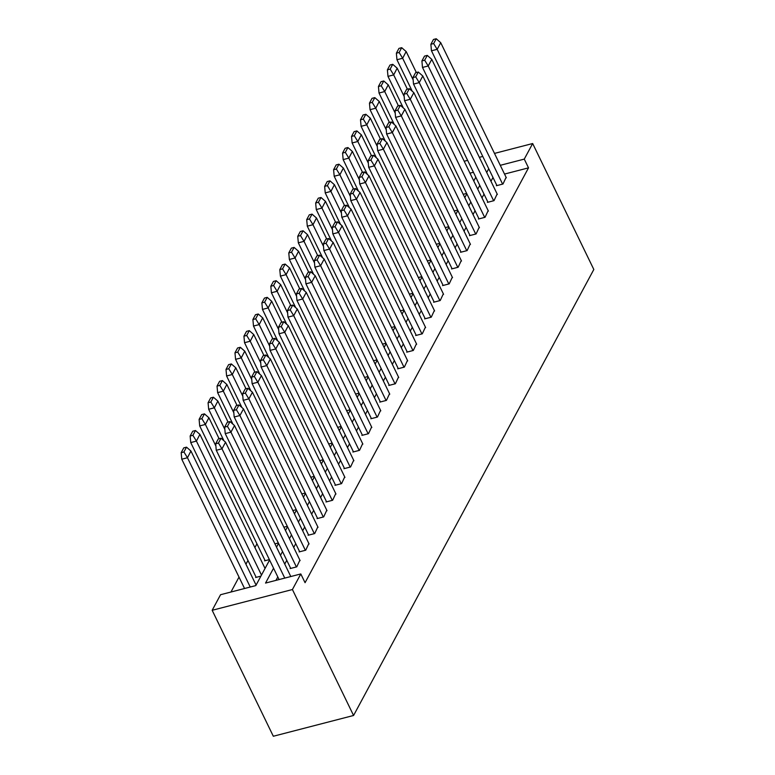 <?xml version="1.0" encoding="UTF-8"?>
<svg xmlns="http://www.w3.org/2000/svg" width="775" height="775" viewBox="0 0 775 775"><rect width="100%" height="100%" fill="white"/><g stroke="black" fill="none" stroke-linecap="round" stroke-linejoin="round"><path stroke-width="1.16" d="M269.584 560.025L255.818 585.59L220.555 594.716L212.166 610.293L273.323 736.25L353.574 715.48L593.824 269.487L532.667 143.53L524.268 159.108L500.272 165.317M256.942 543.798L254.907 547.576M247.971 560.441L245.946 564.219M239.01 577.094L230.96 592.023M487.737 201.762L487.407 202.372L494.014 200.657L497.143 193.973M469.805 235.048L469.476 235.658L476.082 233.953L479.202 227.269M451.873 268.344L451.544 268.954L458.151 267.239L461.27 260.555M433.942 301.63L433.613 302.24L440.219 300.526L443.339 293.841M416.01 334.916L415.681 335.527L422.288 333.822L425.407 327.137M398.069 368.212L397.74 368.823L404.356 367.108L407.476 360.423M380.137 401.498L379.808 402.109L386.425 400.394L389.544 393.71M362.206 434.785L361.877 435.395L368.493 433.69L371.613 427.006M344.274 468.081L343.945 468.691L350.562 466.976L353.681 460.292M326.343 501.367L326.013 501.977L332.63 500.262L335.749 493.578M308.411 534.653L308.082 535.263L314.698 533.558L317.818 526.874M290.48 567.949L290.15 568.559L296.757 566.845L299.886 560.16M492.987 177.475L490.963 181.253M484.026 194.118L481.992 197.896M475.056 210.771L473.031 214.539M466.095 227.414L464.06 231.182M457.124 244.057L455.099 247.826M448.163 260.7L446.129 264.469M439.192 277.343L437.158 281.122M430.232 293.987L428.197 297.765M421.261 310.639L419.227 314.408M412.3 327.282L410.266 331.051M403.329 343.926L401.295 347.694M394.368 360.569L392.334 364.347M385.398 377.212L383.363 380.99M376.437 393.855L374.403 397.633M367.466 410.508L365.432 414.276M358.496 427.151L356.471 430.919M349.535 443.794L347.5 447.562M340.564 460.437L338.539 464.215M331.603 477.08L329.569 480.858M322.632 493.723L320.598 497.502M313.672 510.376L311.637 514.145M304.701 527.019L302.667 530.788M295.74 543.663L293.706 547.431M286.769 560.306L284.735 564.084M277.808 576.949L275.958 580.378M273.556 568.201L265.544 583.071L300.807 573.946L305.059 582.693L528.521 167.855L504.525 174.065M299.45 551.296L299.121 551.916L305.728 550.202L308.847 543.517M317.382 518.01L317.052 518.62L323.659 516.915L326.779 510.231M335.313 484.724L334.984 485.334L341.591 483.619L344.71 476.935M353.245 451.428L352.916 452.038L359.522 450.333L362.652 443.649M371.177 418.142L370.847 418.752L377.454 417.047L380.583 410.363M389.108 384.855L388.779 385.466L395.386 383.751L398.515 377.067M407.04 351.559L406.71 352.17L413.317 350.465L416.446 343.78M424.971 318.273L424.642 318.883L431.258 317.178L434.378 310.484M442.903 284.987L442.573 285.597L449.19 283.882L452.309 277.198M460.834 251.691L460.505 252.301L467.122 250.596L470.241 243.912M478.766 218.405L478.437 219.015L485.053 217.3L488.173 210.616M496.698 185.118L496.368 185.729L502.985 184.014L506.104 177.33M528.521 167.855L524.268 159.108M300.807 573.946L292.417 589.533L353.574 715.48M532.667 143.53L494.489 153.411M482.777 156.443L479.347 157.335M467.635 160.357L464.196 161.248M473.418 172.273L469.979 173.164M276.52 547.15L278.554 543.382M285.491 530.507L287.515 526.738M294.452 513.864L296.486 510.095M303.422 497.221L305.447 493.452M312.383 480.577L314.418 476.799M321.354 463.934L323.378 460.156M330.315 447.282L332.349 443.513M339.285 430.638L341.32 426.87M348.246 413.995L350.281 410.227M357.217 397.352L359.251 393.574M366.178 380.709L368.212 376.931M375.148 364.066L377.183 360.288M384.109 347.413L386.144 343.645M393.08 330.77L395.114 327.002M402.051 314.127L404.075 310.358M411.012 297.484L413.046 293.706M419.982 280.841L422.007 277.062M428.943 264.198L430.978 260.419M437.914 247.545L439.938 243.776M446.875 230.902L448.909 227.133M455.845 214.258L457.88 210.49M464.806 197.615L466.841 193.837M473.777 180.972L475.811 177.194M212.166 610.293L292.417 589.533M488.744 168.727L486.71 172.505M479.783 185.37L477.749 189.148M470.812 202.023L468.778 205.792M461.842 218.666L459.817 222.435M452.881 235.309L450.847 239.078M443.91 251.952L441.886 255.731M434.949 268.596L432.915 272.374M425.979 285.239L423.954 289.017M417.018 301.892L414.983 305.66M408.047 318.535L406.013 322.303M399.086 335.178L397.052 338.946M390.116 351.821L388.081 355.599M381.155 368.464L379.12 372.242M372.184 385.117L370.15 388.885M363.223 401.76L361.189 405.528M354.252 418.403L352.218 422.172M345.282 435.046L343.257 438.815M336.321 451.689L334.287 455.468M327.35 468.332L325.326 472.111M318.389 484.985L316.355 488.754M309.419 501.628L307.394 505.397M300.458 518.272L298.423 522.04M291.487 534.915L289.453 538.693M282.526 551.558L280.492 555.336M466.637 193.421L463.208 194.312M457.667 210.064L454.237 210.955M448.706 226.707L445.276 227.598M439.735 243.36L436.306 244.241M430.774 260.003L427.335 260.884M421.803 276.646L418.374 277.537M412.843 293.289L409.403 294.18M403.872 309.932L400.442 310.823M394.911 326.575L391.472 327.467M385.94 343.228L382.511 344.11M376.979 359.871L373.54 360.753M368.009 376.514L364.579 377.406M359.048 393.157L355.609 394.049M350.077 409.801L346.648 410.692M341.107 426.444L337.677 427.335M332.146 443.097L328.716 443.978M323.175 459.74L319.746 460.621M314.214 476.383L310.775 477.274M305.243 493.026L301.814 493.917M296.282 509.669L292.843 510.56M287.312 526.312L283.882 527.203M278.351 542.965L274.912 543.847M269.38 559.608L264.595 560.848L264.924 560.238M260.913 576.125L255.624 577.491L255.953 576.881M215.702 443.736L218.288 438.941L221.04 438.224L218.453 443.029L215.702 443.736L216.235 450.159L279.077 579.574M218.453 443.029L221.892 448.696M290.79 576.542L225.554 442.186L221.989 448.802L284.774 578.102M225.554 442.186L221.04 438.224M250.248 587.033L187.463 457.734L190.931 451.011L256.079 585.096M190.931 451.011L186.513 447.156L183.762 447.873L181.176 452.677L183.927 451.961L187.463 457.734L181.767 459.207L244.551 588.506M181.767 459.207L181.176 452.677M186.513 447.156L183.927 451.961M224.672 427.093L227.259 422.298L230.01 421.581L227.424 426.386L224.672 427.093L225.205 433.516L290.702 568.414M227.424 426.386L230.863 432.043M300.109 560.625L234.515 425.543L230.95 432.159L296.399 566.942M234.515 425.543L230.01 421.581M233.633 410.45L236.22 405.645L238.981 404.938L236.394 409.733L233.633 410.45L234.166 416.863L299.673 551.771M236.394 409.733L239.824 415.4M309.08 543.982L243.486 408.9L239.921 415.516L305.369 550.298M243.486 408.9L238.981 404.938M261.485 575.069L196.424 441.091L199.902 434.368L265.05 568.453M199.902 434.368L195.484 430.512L192.733 431.229L190.146 436.025L192.898 435.317L196.424 441.091L190.737 442.564L256.176 577.346M190.737 442.564L190.146 436.025M195.484 430.512L192.898 435.317M215.76 445.79L205.394 424.448L208.901 417.715L219.102 438.728M208.862 417.725L204.455 413.869L201.694 414.586L199.107 419.382L201.868 418.674L205.394 424.448L199.698 425.921L265.147 560.703M199.698 425.921L199.107 419.382M204.455 413.869L201.868 418.674M242.604 393.807L245.191 389.002L247.942 388.294L245.355 393.09L242.604 393.807L243.137 400.22L308.634 535.118M245.355 393.09L248.794 398.757M318.041 527.339L252.447 392.247L248.882 398.863L314.33 533.646M252.447 392.247L247.942 388.294M224.721 429.147L214.355 407.805L217.862 401.072L228.073 422.084M217.833 401.072L213.416 397.226L210.664 397.933L208.078 402.738L210.829 402.022L214.355 407.805L208.669 409.278L223.675 440.181M208.669 409.278L208.078 402.738M213.416 397.226L210.829 402.022M251.565 377.163L254.152 372.358L256.912 371.642L254.326 376.447L251.565 377.163L252.098 383.577L317.605 518.475M254.326 376.447L257.765 382.114M327.011 510.696L261.417 375.604L257.852 382.22L323.301 517.002M261.417 375.604L256.912 371.642M233.692 412.503L223.326 391.152L226.833 384.419L237.034 405.441M226.794 384.429L222.386 380.583L219.625 381.29L217.039 386.095L219.8 385.378L223.326 391.152L217.63 392.625L232.645 423.537M217.63 392.625L217.039 386.095M222.386 380.583L219.8 385.378M260.536 360.511L263.122 355.715L265.873 354.998L263.287 359.803L260.536 360.511L261.068 366.933L326.575 501.832M263.287 359.803L266.726 365.471M335.972 494.053L270.378 358.961L266.813 365.577L332.262 500.359M270.378 358.961L265.873 354.998M242.653 395.86L232.287 374.509L235.794 367.776L246.004 388.788M235.765 367.786L231.347 363.94L228.596 364.647L226.009 369.452L228.761 368.735L232.287 374.509L226.6 375.982L241.606 406.894M226.6 375.982L226.009 369.452M231.347 363.94L228.761 368.735M269.497 343.868L272.083 339.072L274.844 338.355L272.257 343.16L269.497 343.868L270.029 350.29L335.536 485.189M272.257 343.16L275.697 348.827M344.943 477.4L279.349 342.317L275.784 348.934L341.233 483.716M279.349 342.317L274.844 338.355M251.623 379.217L241.257 357.866L244.764 351.133L254.965 372.145M244.726 351.143L240.318 347.287L237.557 348.004L234.97 352.809L237.731 352.092L241.257 357.866L235.561 359.338L250.577 390.251M235.561 359.338L234.97 352.809M240.318 347.287L237.731 352.092M278.467 327.224L281.054 322.429L283.805 321.712L281.218 326.517L278.467 327.224L279 333.647L344.507 468.546M281.218 326.517L284.657 332.175M353.904 460.757L288.31 325.674L284.745 332.291L350.193 467.073M288.31 325.674L283.805 321.712M260.594 362.564L250.228 341.223L253.725 334.49L263.936 355.502M253.696 334.5L249.279 330.644L246.528 331.361L243.941 336.156L246.692 335.449L250.228 341.223L244.532 342.695L259.538 373.608M244.532 342.695L243.941 336.156M249.279 330.644L246.692 335.449M287.428 310.581L290.015 305.776L292.776 305.069L290.189 309.864L287.428 310.581L287.961 316.994L353.468 451.903M290.189 309.864L293.628 315.532M362.874 444.114L297.28 309.031L293.715 315.638L359.164 450.43M297.28 309.031L292.776 305.069M269.555 345.921L259.189 324.58L262.696 317.847L272.897 338.859M262.667 317.857L258.249 314.001L255.488 314.718L252.902 319.513L255.663 318.806L259.189 324.58L253.493 326.052L268.508 356.955M253.493 326.052L252.902 319.513M258.249 314.001L255.663 318.806M296.399 293.938L298.985 289.133L301.737 288.426L299.15 293.221L296.399 293.938L296.932 300.351L362.438 435.25M299.15 293.221L302.589 298.888M371.835 427.471L306.241 292.378L302.686 298.995L368.125 433.777M306.241 292.378L301.737 288.426M278.525 329.278L268.16 307.937L271.667 301.204L281.868 322.216M271.628 301.204L267.21 297.358L264.459 298.065L261.873 302.87L264.624 302.153L268.16 307.937L262.463 309.409L277.469 340.312M262.463 309.409L261.873 302.87M267.21 297.358L264.624 302.153M305.36 277.295L307.946 272.49L310.707 271.773L308.121 276.578L305.36 277.295L305.922 283.766L371.399 418.607M308.121 276.578L311.56 282.245M380.806 410.827L315.212 275.735L311.647 282.352L377.096 417.134M315.212 275.735L310.707 271.773M287.486 312.635L277.121 291.284L280.627 284.551L290.828 305.573M280.598 284.561L276.181 280.715L273.42 281.422L270.833 286.227L273.594 285.51L277.121 291.284L271.424 292.756L286.44 323.669M271.424 292.756L270.833 286.227M276.181 280.715L273.594 285.51M314.33 260.642L316.917 255.847L319.668 255.13L317.082 259.935L314.33 260.642L314.863 267.065L380.37 401.963M317.082 259.935L320.521 265.602M389.777 394.184L324.173 259.092L320.618 265.709L386.057 400.491M324.173 259.092L319.668 255.13M296.457 295.992L286.091 274.641L289.598 267.908L299.799 288.92M289.559 267.918L285.142 264.062L282.391 264.779L279.804 269.584L282.555 268.867L286.091 274.641L280.395 276.113L295.401 307.026M280.395 276.113L279.804 269.584M285.142 264.062L282.555 268.867M323.301 243.999L325.887 239.204L328.639 238.487L326.052 243.292L323.301 243.999L323.834 250.422L389.331 385.32M326.052 243.292L329.491 248.949M398.738 377.532L333.143 242.449L329.578 249.066L395.027 383.848M333.143 242.449L328.639 238.487M305.418 279.349L295.052 257.998L298.559 251.265L308.76 272.277M298.53 251.274L294.113 247.419L291.361 248.136L288.775 252.941L291.526 252.224L295.052 257.998L289.366 259.47L304.372 290.383M289.366 259.47L288.775 252.941M294.113 247.419L291.526 252.224M332.262 227.356L334.848 222.551L337.6 221.844L335.013 226.649L332.262 227.356L332.795 233.779L398.302 368.677M335.013 226.649L338.452 232.306M407.708 360.888L342.114 225.806L338.549 232.422L403.998 367.205M342.114 225.806L337.6 221.844M314.388 262.696L304.023 241.354L307.53 234.622L317.731 255.634M307.491 234.631L303.073 230.776L300.322 231.493L297.736 236.288L300.487 235.581L304.023 241.354L298.327 242.827L313.332 273.74M298.327 242.827L297.736 236.288M303.073 230.776L300.487 235.581M341.233 210.713L343.819 205.908L346.57 205.201L343.984 209.996L341.233 210.713L341.765 217.126L407.262 352.034M343.984 209.996L347.423 215.663M416.669 344.245L351.075 209.163L347.51 215.77L412.959 350.562M351.075 209.163L346.57 205.201M323.349 246.053L312.984 224.711L316.491 217.978L326.701 238.991M316.462 217.988L312.044 214.132L309.293 214.849L306.706 219.645L309.457 218.938L312.984 224.711L307.297 226.184L322.303 257.087M307.297 226.184L306.706 219.645M312.044 214.132L309.457 218.938M350.193 194.07L352.78 189.265L355.531 188.557L352.945 193.353L350.193 194.07L350.726 200.483L416.233 335.381M352.945 193.353L356.384 199.02M425.64 327.602L360.046 192.51L356.481 199.127L421.929 333.909M360.046 192.51L355.531 188.557M332.32 229.41L321.954 208.068L325.461 201.326L335.662 222.347M325.423 201.335L321.015 197.489L318.254 198.197L315.667 203.002L318.428 202.285L321.954 208.068L316.258 209.541L331.264 240.444M316.258 209.541L315.667 203.002M321.015 197.489L318.428 202.285M359.164 177.427L361.751 172.622L364.502 171.905L361.915 176.71L359.164 177.427L359.697 183.84L425.194 318.738M361.915 176.71L365.354 182.377M434.601 310.959L369.007 175.867L365.442 182.483L430.89 317.266M369.007 175.867L364.502 171.905M341.281 212.767L330.915 191.415L334.422 184.682L344.633 205.704M334.393 184.692L329.976 180.846L327.224 181.553L324.638 186.358L327.389 185.642L330.915 191.415L325.229 192.888L340.235 223.801M325.229 192.888L324.638 186.358M329.976 180.846L327.389 185.642M368.125 160.774L370.712 155.978L373.472 155.262L370.886 160.067L368.125 160.774L368.658 167.197L434.165 302.095M370.886 160.067L374.325 165.734M443.571 294.316L377.977 159.224L374.412 165.84L439.861 300.623M377.977 159.224L373.472 155.262M350.252 196.123L339.886 174.772L343.393 168.039L353.594 189.052M343.354 168.049L338.946 164.193L336.185 164.91L333.599 169.715L336.36 168.998L339.886 174.772L334.19 176.245L349.205 207.157M334.19 176.245L333.599 169.715M338.946 164.193L336.36 168.998M377.096 144.131L379.682 139.335L382.433 138.618L379.847 143.423L377.096 144.131L377.628 150.553L443.135 285.452M379.847 143.423L383.286 149.081M452.532 277.663L386.938 142.581L383.373 149.197L448.822 283.979M386.938 142.581L382.433 138.618M359.213 179.48L348.847 158.129L352.354 151.396L362.564 172.408M352.325 151.406L347.907 147.55L345.156 148.267L342.569 153.062L345.321 152.355L348.847 158.129L343.16 159.602L358.166 190.514M343.16 159.602L342.569 153.062M347.907 147.55L345.321 152.355M386.057 127.487L388.643 122.683L391.404 121.975L388.817 126.771L386.057 127.487L386.589 133.901L452.096 268.809M388.817 126.771L392.257 132.438M461.503 261.02L395.909 125.938L392.344 132.554L457.793 267.336M395.909 125.938L391.404 121.975M368.183 162.828L357.817 141.486L361.324 134.753L371.525 155.765M361.286 134.763L356.878 130.907L354.117 131.624L351.53 136.419L354.291 135.712L357.817 141.486L352.121 142.958L367.137 173.871M352.121 142.958L351.53 136.419M356.878 130.907L354.291 135.712M395.027 110.844L397.614 106.039L400.365 105.332L397.778 110.128L395.027 110.844L395.56 117.258L461.067 252.166M397.778 110.128L401.218 115.795M470.464 244.377L404.87 109.294L401.305 115.901L466.753 250.683M404.87 109.294L400.365 105.332M377.144 146.184L366.788 124.843L370.285 118.11L380.496 139.122M370.256 118.11L365.839 114.264L363.088 114.981L360.501 119.776L363.252 119.069L366.788 124.843L361.092 126.315L376.098 157.218M361.092 126.315L360.501 119.776M365.839 114.264L363.252 119.069M403.988 94.201L406.575 89.396L409.336 88.689L406.749 93.484L403.988 94.201L404.521 100.614L470.028 235.513M406.749 93.484L410.188 99.152M479.434 227.734L413.84 92.642L410.275 99.258L475.724 234.04M413.84 92.642L409.336 88.689M386.115 129.541L375.749 108.2L379.256 101.457L389.457 122.479M379.227 101.467L374.809 97.621L372.048 98.328L369.462 103.133L372.223 102.416L375.749 108.2L370.053 109.672L385.068 140.575M370.053 109.672L369.462 103.133M374.809 97.621L372.223 102.416M412.959 77.558L415.545 72.753L418.297 72.036L415.71 76.841L412.959 77.558L413.492 83.971L478.998 218.87M415.71 76.841L419.149 82.508M488.395 211.091L422.801 75.998L419.246 82.615L484.685 217.397M422.801 75.998L418.297 72.036M395.085 112.898L384.72 91.547L388.217 84.814L398.427 105.836M388.188 84.824L383.77 80.978L381.019 81.685L378.433 86.49L381.184 85.773L384.72 91.547L379.023 93.019L394.029 123.932M379.023 93.019L378.433 86.49M383.77 80.978L381.184 85.773M421.92 60.905L424.506 56.11L427.267 55.393L424.681 60.198L421.92 60.905L422.452 67.328L487.959 202.227M424.681 60.198L428.12 65.865M497.366 194.447L431.772 59.355L428.207 65.972L493.656 200.754M431.772 59.355L427.267 55.393M404.046 96.255L393.681 74.904L397.188 68.171L407.388 89.183M397.158 68.181L392.741 64.325L389.98 65.042L387.393 69.847L390.154 69.13L393.681 74.904L387.984 76.376L403 107.289M387.984 76.376L387.393 69.847M392.741 64.325L390.154 69.13M430.89 44.262L433.477 39.467L436.228 38.75L433.642 43.555L430.89 44.262L431.423 50.685L496.93 185.583M433.642 43.555L437.081 49.212M506.337 177.795L440.733 42.712L437.177 49.329L502.617 184.111M440.733 42.712L436.228 38.75M413.017 79.612L402.651 58.261L406.158 51.528L416.359 72.54M406.119 51.538L401.702 47.682L398.951 48.399L396.364 53.194L399.115 52.487L402.651 58.261L396.955 59.733L411.961 90.646M396.955 59.733L396.364 53.194M401.702 47.682L399.115 52.487M216.293 450.275L221.989 448.802M225.263 433.632L230.95 432.159M234.224 416.989L239.921 415.516M243.195 400.336L248.882 398.863M252.156 383.693L257.852 382.22M261.127 367.05L266.813 365.577M270.088 350.407L275.784 348.934M279.058 333.763L284.745 332.291M288.019 317.12L293.715 315.638M296.99 300.468L302.686 298.995M305.951 283.824L311.647 282.352M314.921 267.181L320.618 265.709M323.882 250.538L329.578 249.066M332.853 233.895L338.549 232.422M341.823 217.252L347.51 215.77M350.784 200.599L356.481 199.127M359.755 183.956L365.442 182.483M368.716 167.313L374.412 165.84M377.687 150.67L383.373 149.197M386.647 134.027L392.344 132.554M395.618 117.374L401.305 115.901M404.579 100.731L410.275 99.258M413.55 84.087L419.246 82.615M422.511 67.444L428.207 65.972M431.481 50.801L437.177 49.329"/></g></svg>
